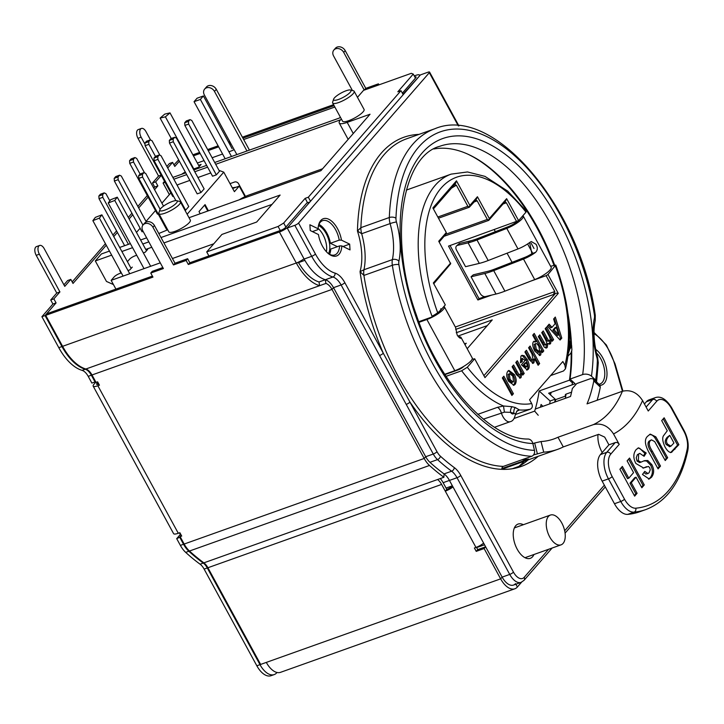 <?xml version="1.0" encoding="UTF-8"?>
<svg xmlns="http://www.w3.org/2000/svg" width="724" height="724" viewBox="0 0 724 724"><rect width="100%" height="100%" fill="white"/><g stroke="black" fill="none" stroke-linecap="round" stroke-linejoin="round"><path stroke-width="1.09" d="M143.352 252.884L145.225 252.214L147.651 249.427M514.176 418.436L534.656 411.132L538.24 415.277M542.873 406.327L541.072 404.472A161.705 85.685 -109.6 0 1 540.457 407.187M534.656 411.132A155.379 82.337 70.4 0 0 539.145 390.978L550.122 400.987A173.959 92.183 -109.6 0 1 549.679 403.901M539.145 390.978L569.462 380.163A155.379 82.337 70.4 0 0 571.155 352.597M570.82 343.167A155.379 82.337 70.4 0 0 569.037 324.786M553.896 265.075A155.379 82.337 70.4 0 0 468.618 154.538M512.284 468.745L518.8 466.419A177.118 93.858 70.4 0 0 524.266 461.26M554.729 402.101A173.959 92.183 70.4 0 0 555.172 399.186L550.122 400.987M502.927 377.276L512.139 394.173L511.56 394.842M512.139 394.173L513.406 393.72L511.895 395.458L502.347 377.946L503.859 376.209L513.406 393.72M522.791 365.529L524.058 365.077L526.801 366.769L527.181 365.032L526.312 362.489L525.045 362.941L522.791 365.529L525.534 367.222M525.171 367.484L526.801 366.769M526.312 362.489L524.058 365.077M521.027 362.045L522.294 361.593L520.484 362.76L520.909 356.145L522.058 355.303L524.285 355.783L527.235 359.502C529.488 363.982 529.841 367.222 528.285 369.231L527.253 369.982L521.434 364.751L525.217 360.407L522.257 358.679L522.683 358.371L521.416 358.823L521.027 362.045L520.384 362.462M521.443 355.638L523.027 356.235L525.968 359.946C528.221 364.434 528.574 367.674 527.027 369.683L526.601 370.091M520.999 359.131L522.257 358.679L522.294 361.593M529.172 347.104L538.385 364L537.805 364.67M525.497 351.33L528.819 357.412C530.375 360.362 531.362 361.24 531.769 360.054M538.385 364L539.651 363.548L538.14 365.285L534.638 358.869L533.371 359.321L532.466 363.403M534.638 358.869L533.923 362.742L533.136 363.321L528.982 359.448L524.918 352L526.429 350.262L530.077 356.959C531.642 359.909 532.62 360.787 533.036 359.602L532.049 354.127L528.592 347.773L530.104 346.036L539.651 363.548M531.389 360.335L533.036 359.602M556.267 327.248L555 327.701L552.846 330.171L557.471 335.411L558.738 334.959L556.267 327.248L554.113 329.719L558.738 334.959M552.846 330.171L554.113 329.719M554.258 318.261L560.521 338.542L559.652 339.547M548.312 325.094L550.729 327.791L551.987 327.348L555.127 323.737L553.616 319.003L555.299 317.067L561.788 338.099L560.095 340.036L547.407 326.135L549.136 324.153L551.987 327.348M560.521 338.542L561.788 338.099M545.76 328.035L552.34 340.117L551.878 340.642M542.312 331.999L545.769 338.334C547.254 341.122 548.14 341.963 548.448 340.886M538.882 335.936L543.986 344.832L545.027 344.814M549.217 344.162L550.005 339.972L551.272 339.529L550.593 343.583L546.62 343.873L545.796 348.081M552.34 340.117L553.607 339.665L552.213 341.257L551.272 339.529M547.887 343.42L547.244 347.429L546.448 348.018L544.321 347.176L538.303 336.606L539.814 334.868L545.253 344.38L546.285 344.371C547.127 343.737 546.72 341.873 545.054 338.769L541.733 332.669L543.244 330.931L547.036 337.882C548.511 340.669 549.407 341.52 549.706 340.434C550.593 339.791 550.204 337.936 548.539 334.868L545.172 328.705L546.683 326.967L553.607 339.665M548.104 341.14L549.706 340.434M543.986 344.832L546.285 344.371M549.326 344.036L550.593 343.583L549.878 344.108M534.095 344.334L535.353 343.882L536.312 349.294L539.706 351.783L538.946 346.552C537.335 343.819 536.14 342.932 535.353 343.882L534.095 344.334L535.045 349.746L538.439 352.235M538.05 352.507L539.706 351.783M533.289 334.506L542.511 351.421L542.032 351.973M533.615 341.547L534.936 342.036L536.203 341.583L532.71 335.176L534.221 333.438L543.769 350.968L542.366 352.588L541.344 350.715L540.747 354.905L539.986 355.448L534.792 351.086C532.556 346.579 532.131 343.429 533.525 341.647L534.203 341.158M541.344 350.715L540.086 351.167L539.317 355.529M542.511 351.421L543.769 350.968M533.525 341.647L536.203 341.583M520.529 373.647L519.624 378.163M516.366 361.828L522.954 373.901L522.475 374.453M512.683 366.063L515.877 371.919C517.533 374.996 518.565 375.946 518.954 374.788M512.103 366.733L513.606 364.996L517.135 371.466C518.8 374.543 519.823 375.503 520.221 374.335C521.226 373.629 520.791 371.593 518.918 368.254L515.787 362.498L517.298 360.76L524.212 373.457L522.809 375.068L521.796 373.195L521.09 377.503L520.294 378.082L516.402 374.625L512.103 366.733M520.574 373.629L521.796 373.195M522.954 373.901L524.212 373.457M518.619 375.032L520.221 374.335M509.777 373.602L508.049 374.38L508.791 379.892L511.841 382.489L513.56 381.711L512.836 376.218L509.777 373.602L509.316 373.928L510.058 379.439L513.099 382.037M508.339 370.724L513.216 375.068C515.253 379.168 515.443 382.444 513.796 384.887L513.298 385.358M514.474 374.616C516.52 378.715 516.71 381.991 515.054 384.444L513.949 385.24L508.51 381.231C506.393 376.942 506.166 373.602 507.814 371.195L508.936 370.417L514.474 374.616L513.216 375.068M472.139 359.213L474.691 358.787L484.971 377.638L558.267 293.374L547.977 274.514L546.113 275.663L554.783 291.555L455.351 327.013M474.691 358.787L467.306 367.267L461.641 370.779L446.065 376.326M515.443 414.499L530.23 409.223C532.411 408.065 532.882 406.173 531.66 403.549L529.588 399.757L562.856 361.52L564.919 365.312L565.462 368.824L563.489 370.987L550.629 375.575M550.602 266.242L555.779 265.093L547.977 274.514M403.196 94.717L400.987 90.672L308.315 197.227L310.515 201.263M298.56 262.604L304.876 260.35A41.114 21.792 70.4 0 0 325.357 279.708A15.81 8.38 -109.6 0 1 333.52 287.672L425.694 456.726A15.81 8.38 70.4 0 0 429.938 462.319A197.679 104.754 70.4 0 0 444.065 473.903A15.81 8.38 -109.6 0 1 449.441 480.428L452.373 485.813L446.056 488.066M476.22 551.362L477.74 549.625L485.632 546.81L484.121 548.548L476.22 551.362L474.392 547.996L475.967 547.434A7.91 1.919 -28.6 0 0 483.668 543.208L477.578 547.263L484.528 544.792L502.157 577.119A15.81 8.38 70.4 0 0 513.515 585.064A15.81 8.38 70.4 0 0 515.551 583.635A15.81 8.38 -109.6 0 1 513.515 585.064A15.81 8.38 -109.6 0 1 502.157 577.119A15.81 8.38 70.4 0 0 513.515 585.064L521.099 582.358L524.049 580.313L552.131 548.023M555.172 399.186L548.638 393.223L572.005 384.887L572.503 382.933L569.462 380.163M304.026 258.821L297.926 262.83M285.889 227.074L283.69 223.028L278.079 226.467L280.288 230.513M278.079 226.467L206.711 251.916L221.906 234.44L256.649 222.051L280.125 195.064L161 237.535M208.91 255.952L206.711 251.916M283.69 223.028L305.157 198.349L308.315 197.227M400.987 90.672L397.829 91.803L413.25 74.074L415.458 78.111M357.466 97.324L363.529 90.364L411.277 73.332L413.25 74.074M340.307 117.053L339.475 118.012L214.711 162.493M206.639 165.371L193.788 169.959M185.715 172.837L172.873 177.416M164.538 181.362L163.072 183.054L165.072 182.339M173.851 179.208L186.702 174.629M194.774 171.751L207.616 167.172M215.689 164.294L340.66 119.741L340.054 120.437A16.055 3.891 151.4 0 0 339.23 123.008L348.163 139.388M189.018 217.716L320.94 170.683L370.045 114.229L347.185 122.374A16.055 3.891 151.4 0 1 339.23 123.008M158.8 233.499L167.154 230.042A16.209 3.928 151.4 0 1 167.588 229.608M146.637 237.843L140.601 239.988M130.383 243.635L119.677 247.454M109.46 251.092L101.387 253.97L95.306 260.957L106.473 281.437L113.451 284.568M148.836 241.879L142.8 244.024M132.583 247.671L121.876 251.49M111.659 255.129L95.306 260.957M354.163 91.269L364.082 109.451A12.254 2.968 151.4 0 1 359.692 114.817A12.254 2.968 151.4 0 1 348.633 120.709A12.254 2.968 151.4 0 1 342.561 121.189L332.642 102.998A12.254 2.968 -28.6 0 0 338.714 102.518A12.254 2.968 -28.6 0 0 349.783 96.636A12.254 2.968 -28.6 0 0 354.163 91.269A12.254 2.968 -28.6 0 0 353.466 90.799L350.416 90.002A9.883 2.398 151.4 0 1 348.298 94.066A9.883 2.398 151.4 0 1 338.524 99.46A9.883 2.398 151.4 0 1 333.61 99.17A9.883 2.398 151.4 0 1 341.158 93.007A9.883 2.398 151.4 0 1 350.416 90.002M180.421 201.942L190.34 220.132A12.254 2.968 151.4 0 1 185.95 225.499A12.254 2.968 151.4 0 1 174.891 231.39A12.254 2.968 151.4 0 1 168.819 231.861L158.9 213.68A12.254 2.968 -28.6 0 0 164.972 213.2A12.254 2.968 -28.6 0 0 176.032 207.308A12.254 2.968 -28.6 0 0 180.421 201.942A12.254 2.968 -28.6 0 0 179.724 201.48L176.674 200.684A9.883 2.398 151.4 0 1 174.547 204.738A9.883 2.398 151.4 0 1 164.782 210.141A9.883 2.398 151.4 0 1 159.868 209.851A9.883 2.398 151.4 0 1 167.416 203.688A9.883 2.398 151.4 0 1 176.674 200.684M503.062 203.969L506.375 202.783L504.773 202.005L488.745 220.368L487.324 219.435L445.875 234.214M546.113 275.663L530.366 281.274M491.696 295.066L477.894 299.98L448.518 246.097L518.601 220.63L506.628 198.675L505.099 202.041M506.375 202.783L516.737 221.779M483.904 375.684L555.661 293.175L558.267 293.374M305.157 198.349L307.573 202.792M322.623 168.746L249.273 194.901A172.375 91.342 70.4 0 0 239.318 199.779M555.661 293.175L553.417 294.55L554.783 291.555M456.238 332.75L492.229 319.918L467.179 348.715M439.178 242.042L446.373 233.644L446.292 232.54L438.735 241.237L450.681 263.771L433.776 283.754M450.636 263.056L433.341 282.939L445.305 304.894L437.93 313.383A119.397 63.269 -109.6 0 1 441.197 188.005A119.397 63.269 -109.6 0 1 525.986 212.15L526.357 211.137L507.768 191.154L484.962 176.366L467.505 171.959L451.161 174.122A124.139 65.784 70.4 0 0 432.264 316.895L437.93 313.383M451.459 188.177L456.355 185.199L454.563 184.602M473.867 202.023L477.188 200.847L475.903 200.105L477.433 196.738L469.876 205.426L456.464 180.828L455.487 183.543L433.414 208.919M475.903 200.105L469.288 207.236L467.867 206.304L437.83 217.01M469.876 205.426L469.143 207.046M477.188 200.847L487.324 219.435M506.628 198.675L489.334 218.558L488.6 220.177M169.362 194.602L163.072 183.054M245.499 196.43L238.612 183.796A3.158 2.57 -139 0 0 234.621 182.005L230.024 183.643M159.868 209.851L158.882 212.847A12.254 2.968 -28.6 0 0 158.9 213.68M333.61 99.17L332.633 102.165A12.254 2.968 -28.6 0 0 332.642 102.998M229.834 144.465L231.092 144.013M243.662 139.533L334.841 107.025M228.902 151.778L232.983 150.321L233.933 149.225M197.344 163.027L204.05 160.628M212.123 157.751L222.585 154.022M193.806 168.936L198.693 167.199L201.109 164.411L198.593 165.316M181.796 174.231A4.742 1.149 151.4 0 1 185.299 172.059M127.424 261.663L129.515 259.255A4.742 1.149 151.4 0 1 135.126 255.816L136.709 255.246M120.365 271.093A4.742 1.149 151.4 0 1 119.831 270.876A4.742 1.149 151.4 0 1 119.94 270.314M127.985 270.541L129.868 269.871L132.284 267.093M160.266 262.848L111.152 280.36L114.157 276.912A4.742 1.149 151.4 0 1 119.759 273.473L121.351 272.903M213.797 243.771L172.439 258.513M145.741 249.418L151.768 247.264M163.941 242.929L272.007 204.394M115.921 289.111L111.152 280.36M572.702 381.512A160.52 85.061 -109.6 0 1 572.503 382.933M484.736 296.632L479.044 298.659L450.084 245.545M477.894 299.98L479.044 298.659M456.355 185.199L467.867 206.304M456.464 180.828L432.88 207.942L446.292 232.54M489.334 218.558L477.433 196.738M418.798 321.691L432.264 316.895M518.601 220.63L525.986 212.15M483.324 419.142L504.393 412.137L503.515 405.992L497.433 407.35L477.777 414.363M504.393 412.137L510.583 412.354A3.955 2.1 -109.6 0 0 513.913 413.187A6.326 5.095 102.1 0 1 515.226 407.485A123.288 65.332 -109.6 0 1 512.031 406.689A6.326 5.023 -74.2 0 0 510.583 412.354A128.483 68.083 70.4 0 0 513.913 413.187L515.479 413.965L517.217 410.816A6.326 5.602 55.5 0 1 519.452 409.956L515.226 407.485M512.031 406.689L503.515 405.992A124.139 65.784 70.4 0 1 461.641 370.779M516.574 411.368L519.452 409.956A124.139 65.784 70.4 0 0 530.23 409.223M463.704 366.407L463.595 366.525A4.742 1.149 151.4 0 1 457.993 369.964L444.961 374.607M532.602 253.11L527.615 243.961M494.302 229.78L495.343 231.698M507.062 253.192L512.049 262.341M568.983 347.9A6.326 3.349 -176.6 0 0 569.888 348.841A128.483 68.083 70.4 0 0 570.096 343.936A6.326 3.158 1.5 0 1 569.272 343.185M568.467 353.031L569.888 348.841A3.955 2.1 -109.6 0 0 570.096 343.936L569.363 340.778M337.393 246.676L330.388 243.273L339.23 240.115L341.457 240.133L349.656 244.124L350.027 249.907L341.828 245.916A19.765 10.48 -109.6 0 1 328.977 254.07A19.765 10.48 -109.6 0 1 318.451 234.54L310.252 230.549L309.89 224.766L318.089 228.757L317.782 229.68L312.406 231.599M349.656 244.124L343.022 246.495M341.828 245.916L339.601 245.898L330.759 249.047A18.191 9.638 70.4 0 1 329.601 254.323M328.37 253.599A18.191 9.638 70.4 0 0 334.796 254.92A18.191 9.638 70.4 0 0 339.601 245.898M548.584 549.29L524.185 577.336A12.652 6.706 -109.6 0 1 513.47 572.123L460.754 475.433A18.978 10.055 70.4 0 0 454.301 467.604A3.158 2.118 126.2 0 1 451.64 471.197L444.065 473.903L443.893 477.27A201.634 106.853 -109.6 0 1 429.495 465.46A19.765 10.48 -109.6 0 1 424.183 458.464L332.008 289.41A11.865 6.29 70.4 0 0 325.891 283.437L325.357 279.708A15.81 8.38 -109.6 0 1 333.52 287.672A15.81 8.38 70.4 0 0 325.357 279.708A41.114 21.792 -109.6 0 1 304.125 259.02L287.238 228.033L420.427 74.898L428.011 72.201A3.158 0.769 151.4 0 1 429.576 72.074A3.158 0.769 151.4 0 1 429.323 72.69L298.55 223.037A3.158 0.769 151.4 0 1 294.813 225.327L287.238 228.033M513.47 572.123A3.158 0.769 151.4 0 1 509.732 574.413L502.157 577.119L449.441 480.428L443.124 482.682L446.798 489.415A3.955 0.959 151.4 0 0 451.468 486.546L451.984 485.958M444.065 473.903A197.679 104.754 -109.6 0 1 429.938 462.319A15.81 8.38 -109.6 0 1 425.694 456.726A15.81 8.38 70.4 0 0 429.938 462.319A197.679 104.754 -109.6 0 0 444.065 473.903A15.81 8.38 -109.6 0 1 449.441 480.428L457.016 477.722L509.732 574.413A15.81 8.38 70.4 0 0 521.099 582.358M454.301 467.604A194.521 103.08 -109.6 0 1 440.409 456.211A12.652 6.706 -109.6 0 1 437.006 451.731A3.158 0.769 151.4 0 1 433.278 454.02L425.694 456.726L333.52 287.672L341.104 284.966L433.278 454.02A15.81 8.38 70.4 0 0 437.522 459.613A197.679 104.754 70.4 0 0 451.64 471.197A15.81 8.38 -109.6 0 1 457.016 477.722A3.158 0.769 151.4 0 0 460.754 475.433M516.067 467.994A174.746 92.6 70.4 0 0 528.104 459.885M555.299 401.901A174.746 92.6 70.4 0 0 555.643 399.612L550.502 394.924L551.163 392.317L575.164 383.765L570.032 379.077L582.657 374.57A6.326 3.783 8.2 0 1 591.454 376.181L595.653 380.019A4.742 2.842 8.2 0 1 596.567 381.946M550.846 392.435A166.049 87.993 -109.6 0 1 550.502 394.924M330.388 243.273A18.191 9.638 70.4 0 0 318.94 224.404M555.643 399.612L565.752 396.01A174.746 92.6 -109.6 0 1 565.408 398.3M538.213 456.283A174.746 92.6 -109.6 0 1 521.226 466.464A174.746 92.6 -109.6 0 1 501.967 469.342A2.371 1.973 92.1 0 1 503.325 466.392L531.742 456.265A4.742 3.937 -87.9 0 0 534.466 450.364L532.864 443.541A6.326 5.249 -87.9 0 0 528.031 439.025C491.297 439.667 439.097 384.399 416.291 314.687C387.901 236.685 402.816 155.841 439.812 146.275A154.194 81.712 -109.6 0 1 542.81 210.467A154.194 81.712 -109.6 0 1 582.657 374.57M437.006 451.731L409.947 402.091A3.158 0.769 151.4 0 1 406.209 404.39M501.967 469.342A174.746 92.6 70.4 0 1 409.947 402.091L383.295 353.212A3.158 0.769 151.4 0 1 379.557 355.502M418.97 134.393A174.746 92.6 70.4 0 0 357.457 231.037L361.674 233.716A12.652 6.706 -109.6 0 1 360.887 227.653L357.457 231.037A52.979 28.073 -109.6 0 1 360.036 271.663L363.928 275.419A12.652 6.706 -109.6 0 1 363.964 269.744L360.036 271.663A174.746 92.6 70.4 0 0 383.295 353.212L344.841 282.677A3.158 0.769 151.4 0 1 341.104 284.966A15.81 8.38 -109.6 0 0 332.94 277.011L319.04 281.962L319.574 285.69A45.069 23.883 -109.6 0 1 296.297 263.002A7.91 1.919 -28.6 0 0 303.999 258.785M595.698 349.375A19.765 10.48 -109.6 0 1 606.793 370.453A19.765 10.48 -109.6 0 1 600.069 385.349M533.959 554.503A18.191 9.638 -109.6 0 1 530.267 558.34A18.191 9.638 -109.6 0 1 517.207 549.199A18.191 9.638 -109.6 0 1 518.058 524.076A18.191 9.638 -109.6 0 1 523.334 524.71M602.232 452.509A18.191 9.638 -109.6 0 1 601.87 451.867A18.191 9.638 -109.6 0 1 598.024 434.536M318.089 228.757A19.765 10.48 -109.6 0 1 318.605 225.001A19.765 10.48 -109.6 0 1 330.234 220.105A19.765 10.48 -109.6 0 1 341.457 240.133M571.58 392.155L566.24 394.055A2.371 1.421 -171.8 0 0 565.299 394.996A2.371 1.421 -171.8 0 0 565.752 396.01A174.746 92.6 70.4 0 0 566.005 394.155M433.857 148.981A154.194 81.712 -109.6 0 1 554.584 264.903M567.897 313.32A154.194 81.712 -109.6 0 1 571.508 345.058M571.698 351.068A154.194 81.712 -109.6 0 1 570.032 379.077M598.965 384.227A18.191 9.638 70.4 0 0 599.961 383.982A18.191 9.638 70.4 0 0 604.63 370.815A18.191 9.638 70.4 0 0 596.458 352.923M339.23 240.115A18.191 9.638 70.4 0 0 322.587 220.657A18.191 9.638 70.4 0 0 318.442 225.743M535.289 409.033L570.548 396.462A161.307 85.477 -109.6 0 0 572.322 388.553L576.766 383.548L590.666 378.598L593.309 378.842L593.798 380.896L600.305 387.096L599.816 385.032M600.305 387.096A172.375 91.342 -109.6 0 1 597.128 400.272M501.94 469.215L557.589 449.378A172.375 91.342 -109.6 0 0 563.281 446.925L598.648 434.319L604.694 437.106L608.911 444.835L615.228 442.581A3.158 2.57 41 0 1 619.219 444.373L613.536 433.957A177.118 93.858 70.4 0 0 642.568 400.58L648.251 411.006L656.713 401.268A17.394 9.222 -109.6 0 1 671.447 408.445L683.773 431.052A17.394 9.222 -109.6 0 1 687.23 449.034A162.891 86.319 -109.6 0 1 635.772 508.194A3.158 2.661 84.9 0 1 634.088 512.121A166.049 87.993 70.4 0 0 645.844 509.56C667.085 501.37 681.067 481.713 687.8 450.581A3.158 2.027 -168.3 0 0 687.23 449.034M557.589 449.378A172.375 91.342 -109.6 0 1 543.706 452.156L541.045 441.54A161.307 85.477 70.4 0 0 553.869 438.952A161.307 85.477 70.4 0 0 557.996 437.242L593.372 424.635C601.599 422.789 608.323 425.893 613.536 433.957M533.516 454.953L543.706 452.156M501.895 468.555L528.511 459.07A172.375 91.342 70.4 0 1 522.23 459.812L521.778 459.812M642.568 400.58C637.346 392.517 630.622 389.412 622.396 391.259L587.028 403.874A161.307 85.477 70.4 0 0 593.798 380.896M541.045 441.54L534.656 442.988L537.317 453.595M532.882 443.622L534.656 442.988M644.432 404.001L646.405 401.729L652.722 399.476A3.158 2.57 41 0 1 656.713 401.268M671.447 408.445A3.158 0.769 151.4 0 0 671.7 407.829C666.361 399.205 660.912 395.811 655.365 397.621L649.048 399.874A20.562 10.896 70.4 0 0 646.405 401.729M645.844 509.56L639.527 511.814A166.049 87.993 -109.6 0 1 627.771 514.375L634.088 512.121A20.562 10.896 70.4 0 1 620.776 501.479L614.459 503.732A20.562 10.896 70.4 0 0 627.771 514.375M621.427 467.496L627.527 478.636L628.794 478.184L633.554 472.645L627.111 460.88L629.545 458.048L644.279 484.935L641.844 487.768L636.052 477.197L631.292 482.736L637.084 493.306L634.649 496.139L619.916 469.252L622.35 466.419L628.794 478.184M636.052 477.197L634.785 477.641L630.025 483.189L635.817 493.759L634.314 495.515M628.622 459.125L643.012 485.388L641.5 487.143M637.084 493.306L635.817 493.759M631.292 482.736L630.025 483.189M644.279 484.935L643.012 485.388M663.211 418.87L677.61 445.142L670.596 452.627M669.754 435.323L668.424 436.871C666.216 439.486 665.935 441.912 667.573 444.138L670.931 446.183L673.944 442.97L669.754 435.323L667.166 437.323C664.958 439.93 664.668 442.355 666.306 444.59L669.664 446.627M671.682 452.247L671.854 452.183C669.872 453.052 667.628 451.369 665.112 447.142C662.704 441.993 662.125 438.255 663.374 435.938L667.266 430.771L661.7 420.626L664.134 417.802L678.868 444.69L671.501 452.31M669.392 446.762L670.931 446.183M678.868 444.69L677.61 445.142M649.627 434.436L652.252 435.106L654.577 437.305L658.541 443.83L666.406 458.174L664.894 459.93M651.464 439.848L650.351 440.69C648.433 442.726 649.102 446.219 652.351 451.188L660.496 466.066L658.071 468.89L650.333 454.772C644.803 445.649 643.935 439.441 647.736 436.138L650.279 434.119L655.835 436.853L667.664 457.722L665.238 460.555L654.695 441.604L651.464 439.848L649.084 441.133C647.175 443.169 647.835 446.672 651.084 451.631L659.238 466.509L657.727 468.274M660.496 466.066L659.238 466.509M667.664 457.722L666.406 458.174M637.88 448.102L639.699 448.31L644.93 453.486L643.591 455.586M646.586 466.681L643.591 467.976L635.889 463.487C633.075 458.147 633.165 453.505 636.161 449.586L638.514 447.821L646.197 453.034L644.107 456.301L639.763 453.369L638.659 454.192L638.324 460.654L640.975 462.129L644.46 460.663L647.763 460.509L651.826 464.609C654.315 469.387 654.225 473.596 651.546 477.225L649.184 479.007L642.469 474.455L644.767 471.378L647.98 473.559L649.111 472.7L650.243 469.804L649.709 467.677L648.451 466.455L642.984 468.175M643.962 472.464L645.808 474.03L647.98 473.559M643.817 460.926L646.505 460.962L650.568 465.061C653.057 469.84 652.957 474.048 650.279 477.677L648.55 479.17M639.708 462.582L641.247 462.048L639.708 462.582L637.057 461.107L636.224 457.812L637.391 454.645L639.763 453.369M646.197 453.034L644.93 453.486M614.459 503.732L602.133 481.116L608.45 478.872L620.776 501.479A3.158 0.769 151.4 0 0 624.513 499.189L612.187 476.573A3.158 0.769 151.4 0 1 608.45 478.872A20.562 10.896 70.4 0 1 606.757 452.319L600.449 454.572A20.562 10.896 70.4 0 0 602.133 481.116M600.449 454.572L608.911 444.835M563.281 446.925L557.996 437.242M114.763 200.458L108.22 202.992L110.709 199.715L117.261 197.181L114.763 200.458L150.655 266.278M99.405 218.114L92.862 220.648L95.351 217.372L101.894 214.838L99.405 218.114L129.732 273.735M130.691 267.654L101.894 214.838M123.098 276.106L92.862 220.648M146.058 249.997L117.261 197.181M144.022 268.649L108.22 202.992M561.788 522.99A15.81 8.38 70.4 0 0 550.43 515.054A15.81 8.38 70.4 0 0 547.851 532.764A15.81 8.38 70.4 0 0 561.055 544.846A15.81 8.38 70.4 0 0 561.788 522.99M194.05 101.686L197.073 98.211L203.39 95.957L200.367 99.432L194.05 101.686L225.173 158.764M164.728 114.12L170.004 112.881L165.398 116.835L160.122 118.075L164.728 114.12M232.142 148.701L203.39 95.957M231.49 156.511L200.367 99.432M171.262 138.501L160.122 118.075M199.263 166.547L170.004 112.881M194.267 169.787L165.398 116.835M216.295 89.333A6.326 5.14 -139 0 0 206.467 86.98L204.657 89.07A6.326 5.14 41 0 1 214.476 91.414L216.295 89.333L249.436 150.112M236.857 154.601L204.376 95.016A6.326 5.14 41 0 1 204.657 89.07M246.965 150.999L214.476 91.414M522.882 215.707A13.837 3.349 151.4 0 1 523.244 216.06L551.154 267.256A13.837 3.349 151.4 0 1 534.701 279.591L504.899 291.166A33.603 8.145 151.4 0 1 496.003 294.034L485.442 296.568A4.742 3.077 49.1 0 1 480.048 293.292L471.053 276.785L473.324 274.812L487.08 271.518A29.648 7.186 -28.6 0 0 494.935 268.993L524.728 257.418A9.883 2.398 -28.6 0 0 531.85 253.69L529.642 242.558M523.244 216.06A13.837 3.349 151.4 0 1 506.791 228.404L476.989 239.979A33.603 8.145 151.4 0 1 468.093 242.839L457.532 245.373A4.742 3.077 49.1 0 0 456.636 245.825A4.742 3.077 49.1 0 0 456.545 250.178L465.541 266.685L479.297 263.382A33.603 8.145 -28.6 0 0 488.193 260.522L517.986 248.947A13.837 3.349 -28.6 0 0 530.013 242.278L531.316 241.554L536.104 244.341C537.869 247.599 537.67 250.278 535.525 252.377A13.837 3.349 151.4 0 1 523.497 259.047L493.705 270.622A33.603 8.145 151.4 0 1 484.809 273.491L471.053 276.785M517.461 221.336A9.883 2.398 151.4 0 1 508.022 226.775L478.22 238.341A29.648 7.186 151.4 0 1 470.374 240.875L459.812 243.4A4.742 3.077 -130.9 0 0 458.907 243.861L456.636 245.825M444.744 374.281L454.799 370.697A13.837 3.349 -28.6 0 0 467.288 364.045A13.837 3.349 -28.6 0 0 472.238 357.982L461.034 337.438A13.837 3.349 -28.6 0 0 458.464 336.877M419.024 322.307L426.889 319.501A13.837 3.349 -28.6 0 0 439.377 312.849A13.837 3.349 -28.6 0 0 444.328 306.795A13.837 3.349 -28.6 0 0 443.966 306.442M444.328 306.795L455.532 327.339A13.837 3.349 151.4 0 1 455.631 327.791L457.188 335.076C459.288 337.936 460.609 338.877 461.143 337.9A13.837 3.349 -28.6 0 0 461.034 337.438M460.917 338.244L460.31 338.199M432.002 316.207A9.883 2.398 -28.6 0 0 440.853 308.686M180.321 536.991L176.701 538.656L180.33 534.484L179.443 532.846M276.423 672.324L276.704 672.84A19.765 10.48 -109.6 0 1 274.197 674.587A19.765 10.48 -109.6 0 1 259.997 664.659L207.281 567.96A11.865 6.29 70.4 0 0 203.245 563.073A201.634 106.853 -109.6 0 1 188.846 551.254A19.765 10.48 -109.6 0 1 183.534 544.258L179.86 537.525M179.362 161.18L174.792 166.439L172.583 162.393L169.425 163.515L166.891 166.439M167.724 167.986L172.583 162.393M150.547 140.013L145.977 131.623A6.326 3.349 -109.6 0 0 141.433 128.447L138.275 129.578A6.326 3.349 70.4 0 0 137.976 138.311L141.135 137.189A6.326 3.349 -109.6 0 1 141.433 128.447M145.008 144.284L141.135 137.189M153.732 188.14L154.701 187.027L152.493 182.991L155.651 181.86L161.28 175.389M155.651 181.86L157.859 185.905L154.565 189.679M148.121 197.091L138.691 207.933M132.763 214.747L129.125 218.938M117.406 232.413L113.759 236.603M106.256 245.228L73.015 283.446L70.807 279.41L67.649 280.532L63.92 284.822M88.201 376.335L91.36 375.204L95.034 381.946L91.876 383.068L88.201 376.335A11.865 6.29 70.4 0 0 82.084 370.362A45.069 23.883 -109.6 0 1 58.807 347.683L41.911 316.696L52.924 304.044L50.716 299.998L53.875 298.876L59.92 291.926L39.358 254.205A6.326 3.349 -109.6 0 1 39.657 245.463A6.326 3.349 -109.6 0 1 44.2 248.64L64.762 286.36L70.807 279.41M53.875 298.876L56.083 302.913L45.069 315.574L41.911 316.696M91.36 375.204A11.865 6.29 70.4 0 0 85.233 369.24A45.069 23.883 -109.6 0 1 61.965 346.552L45.069 315.574M95.034 381.946L95.496 381.412M274.197 674.587L271.038 675.709A19.765 10.48 -109.6 0 1 256.839 665.781L204.123 569.091A11.865 6.29 70.4 0 0 200.086 564.195A201.634 106.853 -109.6 0 1 185.688 552.385A19.765 10.48 -109.6 0 1 180.376 545.389L176.701 538.656M98.455 384.308L97.188 381.982M50.716 299.998L56.762 293.048L36.2 255.328L39.358 254.205M39.657 245.463L36.499 246.585A6.326 3.349 70.4 0 0 36.2 255.328M72.174 281.908L105.423 243.68M112.917 235.056L116.564 230.875M128.284 217.399L131.922 213.209M137.85 206.394L147.289 195.552M152.493 182.991L158.547 176.032L137.976 138.311M173.95 164.891L178.665 159.895M95.858 382.064L93.921 384.29A9.484 2.299 -28.6 0 0 93.17 386.127A9.484 2.299 -28.6 0 0 97.867 385.756L99.45 385.195L97.613 381.829L96.03 382.39L91.993 374.978A11.865 6.29 70.4 0 0 85.866 369.014A45.069 23.883 -109.6 0 1 62.599 346.325L45.703 315.347L47.214 313.61L152.411 276.106M97.541 382.625L97.079 383.159A5.539 1.339 -28.6 0 0 96.636 384.236A5.539 1.339 -28.6 0 0 98.898 384.182M521.606 582.15L517.389 587.001A19.765 10.48 -109.6 0 1 514.845 588.784A19.765 10.48 -109.6 0 1 500.646 578.856L260.631 664.433L207.906 567.743A11.865 6.29 70.4 0 0 203.878 562.847A201.634 106.853 -109.6 0 1 189.48 551.027A19.765 10.48 -109.6 0 1 184.168 544.041L180.122 536.629L181.706 536.068L179.869 532.701L178.285 533.262A9.484 2.299 151.4 0 1 173.588 533.633L93.17 386.127M180.122 536.629L181.281 535.298M309.908 201.96L288.749 226.295A7.91 1.919 151.4 0 1 282.966 230.431A7.91 1.919 151.4 0 1 279.41 232.024L188.321 264.495L186.122 260.45L187.634 258.712L189.833 262.758L280.921 230.286A3.955 0.959 -28.6 0 0 285.591 227.417L306.75 203.082L309.908 201.96M318.488 225.589A16.607 8.797 -109.6 0 1 328.135 237.988A16.607 8.797 -109.6 0 1 328.506 253.681M414.255 75.902L415.621 75.414A7.91 1.919 151.4 0 1 418.372 74.753A7.91 1.919 151.4 0 1 419.54 75.106A7.91 1.919 151.4 0 1 418.915 76.635L402.969 94.31M402.354 93.179L415.757 77.767A3.955 0.959 -28.6 0 0 416.074 76.997A3.955 0.959 -28.6 0 0 414.816 76.934M334.099 105.677L242.929 138.184M230.35 142.664L229.101 143.117M218.666 146.836L208.204 150.565M200.132 153.443L193.426 155.832M192.874 154.827L199.589 152.438M207.661 149.56L218.114 145.832M228.549 142.112L229.807 141.66M242.386 137.18L333.556 104.672M352.434 90.536L333.592 55.983A6.326 5.14 41 0 1 333.873 50.028A6.326 5.14 41 0 1 343.701 52.381L345.212 50.635L365.783 88.355L364.262 90.093L376.914 85.586L378.426 83.848L378.978 84.853M162.837 267.554L152.266 271.328L150.755 273.066L152.954 277.102L45.703 315.347M188.321 264.495L189.833 262.758M173.488 264.957L152.927 227.236L154.438 225.499L175 263.219L173.488 264.957L186.122 260.45M150.755 273.066L163.38 268.559L142.818 230.838A6.326 5.14 41 0 1 143.099 224.893A6.326 5.14 41 0 1 152.927 227.236M326.388 251.699A16.607 8.797 70.4 0 0 318.098 228.467M52.924 304.044L56.083 302.913M154.701 187.027L157.859 185.905M161.135 175.108L158.547 176.032M154.438 225.499A6.326 5.14 -139 0 0 144.61 223.155L143.099 224.893M364.262 90.093L343.701 52.381M345.212 50.635A6.326 5.14 -139 0 0 335.384 48.291L333.873 50.028M59.92 291.926L56.762 293.048M365.783 88.355L378.426 83.848M175 263.219L187.634 258.712M266.314 662.406A19.765 10.48 70.4 0 0 280.514 672.334L514.845 588.784M325.891 283.437L85.866 369.014M298.315 262.178A41.114 21.792 70.4 0 0 319.04 281.962L325.357 279.708M475.967 547.434L445.287 491.153L446.798 489.415M443.893 477.27L437.577 479.523A11.865 6.29 70.4 0 1 441.613 484.419L445.287 491.153A7.91 1.919 -28.6 0 0 452.98 486.926M440.301 478.555A15.81 8.38 -109.6 0 1 443.124 482.682M476.446 547.254L477.74 549.625M485.632 546.81L502.157 577.119L500.646 578.856L484.121 548.548M184.168 544.041L424.183 458.464L425.694 456.726L333.52 287.672L332.008 289.41L91.993 374.978M487.261 325.628L457.839 336.117M464.527 343.846L466.256 343.23L464.989 344.696M187.136 214.25L223.761 172.149L234.404 191.679L239.246 186.113L244.993 196.657M208.431 210.793L205.055 204.602L199.01 211.562L200.195 213.734M136.474 232.422L140.112 228.232M146.04 221.417L155.479 210.575M161.923 203.163L170.837 192.91M177.28 185.507L178.068 184.602L189.842 180.403M239.246 186.113L232.657 188.466M210.765 172.936L197.914 177.525M207.797 211.019L204.593 205.136M223.761 172.149L219.01 170.384M142.927 225.092L118.166 179.67L114.374 181.018L142.058 231.807L143.135 231.418M160.14 209.29L142.565 177.054L138.782 178.403L166.466 229.191L167.217 228.929M140.094 174.05L133.524 162.004L129.732 163.362L157.425 214.141L158.131 213.897M159.334 154.936L161.072 155.778L188.765 206.566L185.615 210.186L157.932 159.398L157.76 156.737L159.334 154.936L155.542 156.284L153.968 158.094L157.76 156.737M185.027 210.394L185.615 210.186M155.452 156.393L148.882 144.347L145.09 145.696L172.783 196.485L173.488 196.231M174.692 137.27L176.439 138.121L204.123 188.91L200.982 192.521L173.289 141.732L173.117 139.08L174.692 137.27L170.9 138.628L169.335 140.429L173.117 139.08M173.289 141.732L169.497 143.09L197.19 193.869L200.982 192.521M190.05 119.614L191.797 120.465L219.481 171.244L216.34 174.864L188.647 124.076L188.484 121.424L190.05 119.614L186.267 120.962L184.692 122.772L188.484 121.424M188.647 124.076L184.864 125.424L212.548 176.213L216.34 174.864M232.295 187.806L236.105 187.235M239.572 186.72L240.16 186.629M118.166 179.67L117.994 177.009L119.569 175.199L121.306 176.05L146.338 221.951M142.565 177.054L142.402 174.403L143.976 172.593L145.714 173.443L163.524 206.114M133.524 162.004L133.352 159.352L134.926 157.542L136.664 158.393L144.574 172.882M148.882 144.347L148.719 141.687L150.284 139.886L152.031 140.727L159.932 155.226M128.429 244.332L102.799 197.326L102.636 194.675L104.202 192.865L105.948 193.706L109.84 200.856M175.878 200.62L154.14 160.746L153.968 158.094M119.569 175.199L115.777 176.556L114.202 178.366L117.994 177.009M114.374 181.018L114.202 178.366M143.976 172.593L140.185 173.941L138.61 175.751L142.402 174.403M138.782 178.403L138.61 175.751M134.926 157.542L131.135 158.891L129.569 160.701L133.352 159.352M129.732 163.362L129.569 160.701M150.284 139.886L146.501 141.234L144.927 143.044L148.719 141.687M145.09 145.696L144.927 143.044M104.202 192.865L100.419 194.213L98.844 196.023L102.636 194.675M124.637 245.68L99.016 198.675L98.844 196.023M169.497 143.09L169.335 140.429M184.864 125.424L184.692 122.772M157.932 159.398L154.14 160.746M102.799 197.326L99.016 198.675M527.027 369.683L528.285 369.231M525.968 359.946L527.235 359.502M523.027 356.235L524.285 355.783M528.819 357.412L530.077 356.959M532.665 363.195L533.923 362.742M545.769 338.334L547.036 337.882M542.511 342.579L543.769 342.135M545.986 347.882L547.244 347.429M535.045 349.746L536.312 349.294M539.48 355.357L540.747 354.905M519.823 377.955L521.09 377.503M515.877 371.919L517.135 371.466M508.791 379.892L510.058 379.439M513.796 384.887L515.054 384.444M531.66 403.549A119.397 63.269 -109.6 0 1 467.306 367.267M555.362 266.034A119.397 63.269 -109.6 0 1 564.919 365.312M455.677 329.402L553.417 294.55M347.185 122.374L353.258 133.524M494.528 427.269L510.23 421.676A10.281 5.448 70.4 0 1 501.298 412.734A6.326 3.349 70.4 0 0 497.433 407.35M531.154 243.228L534.013 248.486M429.576 317.854L429.83 318.316M457.74 369.512L457.993 369.964M594.033 333.719A36.372 19.277 -109.6 0 1 614.567 363.928L615.074 363.955L606.395 345.022L594.033 332.434M614.567 363.928L622.441 391.241M524.185 577.336A3.158 2.57 41 0 1 524.049 580.313M604.35 485.18L564.684 530.783M440.409 456.211A3.158 1.901 132.3 0 1 437.522 459.613L429.938 462.319M344.841 282.677A18.978 10.055 70.4 0 0 335.04 273.12A3.158 2.507 106.4 0 1 332.94 277.011A41.114 21.792 70.4 0 1 311.709 256.314A3.158 0.769 151.4 0 0 315.438 254.024L298.55 223.037M335.04 273.12A37.956 20.109 -109.6 0 1 315.438 254.024M294.813 225.327L311.709 256.314L304.125 259.02M429.323 72.69L458.31 125.858M503.325 466.392A172.375 91.342 -109.6 0 1 363.928 275.419L392.345 265.283A172.375 91.342 70.4 0 0 531.742 456.265M360.887 227.653A172.375 91.342 -109.6 0 1 406.544 138.827L434.97 128.691A172.375 91.342 70.4 0 0 389.313 217.517A12.652 6.706 70.4 0 0 390.1 223.589A55.35 29.331 -109.6 0 1 392.39 259.617A12.652 6.706 70.4 0 0 392.345 265.283A4.742 1.357 171.1 0 1 398.906 264.64A7.91 4.19 -109.6 0 1 398.924 261.102A4.742 3.05 -168 0 0 392.39 259.617L363.964 269.744A55.35 29.331 70.4 0 0 361.674 233.716L390.1 223.589A4.742 0.525 164.4 0 1 396.444 221.978A7.91 4.19 -109.6 0 1 395.956 218.186A4.742 2.425 -177.8 0 0 389.313 217.517L360.887 227.653M534.466 450.364A167.633 88.835 -109.6 0 1 398.906 264.64M398.924 261.102A60.092 31.847 70.4 0 0 396.444 221.978M395.956 218.186A167.633 88.835 -109.6 0 1 486.917 136.628A167.633 88.835 -109.6 0 1 594.386 314.777A4.742 1.357 -8.9 0 1 595.282 315.392C580.684 208.268 493.967 103.776 434.97 128.691M594.386 314.777A7.91 4.19 -109.6 0 1 594.359 318.316A4.742 3.05 12 0 1 595.209 320.651L595.282 315.392M594.359 318.316A60.092 31.847 70.4 0 0 596.847 357.43A4.742 0.525 -15.6 0 1 597.626 357.511C593.852 343.493 593.046 331.203 595.209 320.651M596.847 357.43A7.91 4.19 -109.6 0 1 597.336 361.231A4.742 2.425 2.2 0 1 598.286 362.76L597.626 357.511M597.336 361.231A167.633 88.835 -109.6 0 1 595.653 380.019M591.454 376.181A160.52 85.061 70.4 0 0 496.583 148.284A160.52 85.061 70.4 0 0 401.865 257.183A160.52 85.061 70.4 0 0 532.864 443.541M622.396 391.259A161.307 85.477 -109.6 0 1 593.372 424.635M671.7 407.829L684.026 430.436A3.158 0.769 151.4 0 1 683.773 431.052M635.772 508.194A17.394 9.222 -109.6 0 1 624.513 499.189M655.365 397.621A20.562 10.896 70.4 0 0 652.722 399.476L646.107 407.078M612.187 476.573A17.394 9.222 -109.6 0 1 610.757 454.111A3.158 2.57 -139 0 0 606.757 452.319L615.228 442.581M610.757 454.111L619.219 444.373M668.424 436.871L667.166 437.323M667.573 444.138L666.306 444.59M674.967 449.224L673.709 449.676M655.835 436.853L654.577 437.305M659.808 443.378L658.541 443.83M652.351 451.188L651.084 451.631M650.351 440.69L649.084 441.133M651.546 477.225L650.279 477.677M651.826 464.609L650.568 465.061M647.763 460.509L646.505 460.962M638.324 460.654L637.057 461.107M638.659 454.192L637.391 454.645M496.003 294.034L484.809 273.491M457.532 245.373L459.812 243.4M479.297 263.382L468.093 242.839L470.374 240.875M535.525 252.377L531.85 253.69M534.701 279.591L523.497 259.047M517.986 248.947L506.791 228.404L508.022 226.775M504.899 291.166L493.705 270.622M488.193 260.522L476.989 239.979L478.22 238.341M454.799 370.697L426.889 319.501M97.079 383.159L97.776 384.453M178.285 533.262L97.867 385.756M180.376 545.389L183.534 544.258M62.599 346.325L296.297 263.002L279.41 232.024M58.807 347.683L61.965 346.552M441.613 484.419L207.906 567.743M515.868 584.223L517.389 587.001M429.495 465.46L189.48 551.027M437.577 479.523L203.878 562.847M204.123 569.091L207.281 567.96M256.839 665.781L259.997 664.659M200.086 564.195L203.245 563.073M185.688 552.385L188.846 551.254M82.084 370.362L85.233 369.24M544.72 345.04L545.986 344.588M488.845 220.331L444.056 236.296M469.387 207.2L438.482 218.214M120.998 273.029L119.831 270.876M510.23 421.676C512.845 421.169 514.592 418.599 515.479 413.965M451.161 174.122L406.282 190.122M555.779 265.093C569.688 303.818 572.919 338.389 565.462 368.824M568.069 356.072L570.928 353.05L571.888 350.117L571.643 345.565L569.363 340.696M622.911 391.096L615.074 363.955M565.082 533.136L605.291 486.908M458.926 125.913L429.576 72.074M596.558 382.046L598.286 362.76M684.026 430.436C687.655 437.486 688.913 444.201 687.8 450.581M593.3 378.833L599.798 385.023M550.43 515.054L514.366 527.914M561.055 544.846L524.99 557.697M419.54 75.106L419.811 75.604"/></g></svg>
